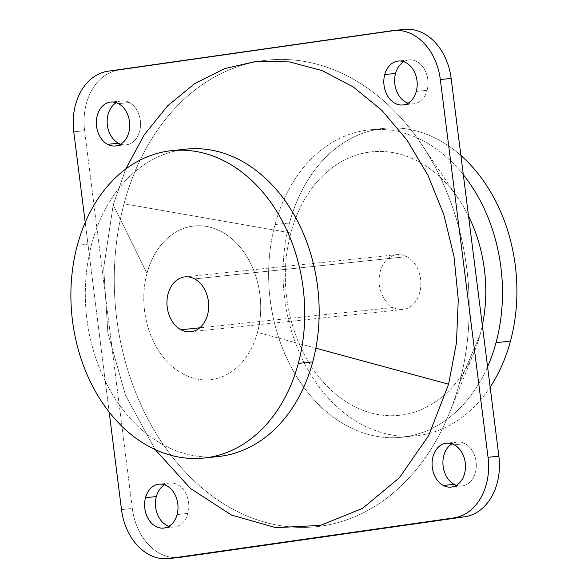 <?xml version="1.0" encoding="UTF-8"?>
<svg xmlns="http://www.w3.org/2000/svg" width="588" height="588" viewBox="0 0 588 588"><rect width="100%" height="100%" fill="white"/><g stroke="black" fill="none" stroke-linecap="round" stroke-linejoin="round"><path stroke-width="0.44" stroke-dasharray="2.94 2.21" d="M465.079 443.653L454.252 444.793L465.079 443.653A22.079 16.633 -96 0 0 457.302 442.044A22.079 16.633 -96 0 0 452.018 443.815A22.079 16.633 84 0 1 465.079 443.653A22.079 16.633 84 0 1 475.736 471.003A22.079 16.633 84 0 1 456.376 485.313A22.079 16.633 -96 0 0 461.918 485.953A22.079 16.633 -96 0 0 476.236 467.445A22.079 16.633 -96 0 0 465.079 443.653M147.007 273.302A77.271 58.227 -96 0 0 183.103 374.034A77.271 58.227 -96 0 0 257.493 332.36L315.852 348.192L257.493 332.36A77.271 58.227 -96 0 0 221.397 231.621A77.271 58.227 -96 0 0 147.007 273.302L113.205 204.925L147.007 273.302A77.271 58.227 84 0 1 221.397 231.621A77.271 58.227 84 0 1 257.493 332.36A77.271 58.227 84 0 1 183.103 374.034A77.271 58.227 84 0 1 147.007 273.302M125.7 169.079L113.205 204.925L103.679 267.981L107.891 333.095L125.501 395.224L155.151 449.555L125.501 395.224L107.891 333.095L103.686 267.981L113.205 204.925L125.707 169.079M178.928 150.19A154.534 116.453 -96 0 0 91.765 243.77A154.534 116.453 -96 0 0 211.136 456.979M218.383 456.516A154.534 116.453 84 0 1 91.765 243.77L77.329 245.284L91.765 243.77A154.534 116.453 84 0 1 186.109 149.139M393.144 307.495L199.788 327.795L393.144 307.495A27.599 20.793 -96 0 0 402.868 309.509A27.599 20.793 -96 0 0 420.765 286.371A27.599 20.793 -96 0 0 406.822 256.633A27.599 20.793 -96 0 0 397.098 254.619A27.599 20.793 -96 0 0 379.201 277.756A27.599 20.793 -96 0 0 393.144 307.495A27.599 20.793 84 0 1 380.252 271.516A27.599 20.793 84 0 1 406.822 256.633L194.65 278.91L406.822 256.633A27.599 20.793 84 0 1 419.714 292.611A27.599 20.793 84 0 1 393.144 307.495M289.494 223.006A154.534 116.453 -96 0 0 342.701 411.74A154.534 116.453 -96 0 0 490.149 387.125A154.534 116.453 84 0 1 416.12 435.759A154.534 116.453 84 0 1 289.494 223.006L275.066 224.52A154.534 116.453 -96 0 0 401.685 437.274A154.534 116.453 -96 0 0 487.577 366.772A154.534 116.453 84 0 1 337.652 420.222A154.534 116.453 84 0 1 275.066 224.52L289.494 223.006A154.534 116.453 84 0 1 383.846 128.375A154.534 116.453 84 0 1 460.882 155.46A154.534 116.453 -96 0 0 289.494 223.006M463.322 174.746A154.534 116.453 -96 0 0 369.411 129.889A154.534 116.453 -96 0 0 275.066 224.52A154.534 116.453 84 0 1 463.322 174.746M480.256 334.204A132.462 99.813 -96 0 0 482.351 325.385A132.462 99.813 84 0 1 480.256 334.204L459.434 383.075A234.561 176.76 -96 0 0 420.949 143.413A234.561 176.76 -96 0 0 124.031 203.793L290.847 232.958A132.462 99.813 -96 0 0 326.568 385.61A132.462 99.813 -96 0 0 445.888 393.637A132.462 99.813 -96 0 0 480.256 334.204A132.462 99.813 84 0 1 474.523 351.293A132.462 99.813 84 0 1 445.888 393.637A132.462 99.813 84 0 1 326.568 385.61A132.462 99.813 84 0 1 290.847 232.958A132.462 99.813 84 0 1 458.515 198.862A132.462 99.813 84 0 1 468.548 216.134A132.462 99.813 -96 0 0 372.483 151.77A132.462 99.813 -96 0 0 290.847 232.958L124.031 203.793A234.561 176.76 -96 0 0 221.625 502.534A234.561 176.76 -96 0 0 449.291 413.342A234.561 176.76 -96 0 0 459.434 383.075L480.256 334.204M187.917 513.434L177.091 514.573L187.917 513.434A22.079 16.633 -96 0 0 169.829 483.042A22.079 16.633 -96 0 0 164.544 484.821A22.079 16.633 84 0 1 183.103 489.275A22.079 16.633 84 0 1 187.917 513.434A22.079 16.633 84 0 1 168.896 526.311A22.079 16.633 -96 0 0 174.438 526.951A22.079 16.633 -96 0 0 187.917 513.434M129.331 102.518A22.079 16.633 -96 0 0 121.554 100.908A22.079 16.633 -96 0 0 116.27 102.687A22.079 16.633 84 0 1 129.331 102.518L118.504 103.657L129.331 102.518A22.079 16.633 84 0 1 139.981 129.874A22.079 16.633 84 0 1 120.628 144.185A22.079 16.633 -96 0 0 126.163 144.824A22.079 16.633 -96 0 0 140.481 126.31A22.079 16.633 -96 0 0 129.331 102.518M427.116 90.302A22.079 16.633 -96 0 0 409.027 59.91A22.079 16.633 -96 0 0 403.743 61.689A22.079 16.633 84 0 1 422.302 66.143A22.079 16.633 84 0 1 427.116 90.302L416.297 91.441L427.116 90.302A22.079 16.633 84 0 1 408.101 103.179A22.079 16.633 -96 0 0 413.643 103.819A22.079 16.633 -96 0 0 427.116 90.302M403.045 29.54L118.864 70.075A55.191 41.594 -96 0 0 84.599 130.698L132.315 508.451L121.496 509.583L132.315 508.451L84.599 130.698L73.772 131.83L84.599 130.698A55.191 41.594 84 0 1 118.864 70.075L108.045 71.207L118.864 70.075L403.045 29.54L392.225 30.679L403.045 29.54A55.191 41.594 84 0 1 404.199 29.4M85.223 222.455L109.177 412.078L85.223 222.455M179.267 557.461A55.191 41.594 84 0 1 132.315 508.451A55.191 41.594 -96 0 0 178.113 557.564M124.031 203.793A234.561 176.76 84 0 1 349.86 77.271A234.561 176.76 84 0 1 459.434 383.075A234.561 176.76 84 0 1 233.612 509.59A234.561 176.76 84 0 1 124.031 203.793M461.918 485.953L451.092 487.092M457.302 442.044L446.476 443.176M397.098 254.619L184.933 276.897M402.868 309.509L190.696 331.786M401.685 437.274L416.12 435.759M369.411 129.889L383.846 128.375M420.949 143.413L458.515 198.862M449.291 413.342L474.523 351.293M174.438 526.951L163.611 528.09M169.829 483.042L159.003 484.181M121.554 100.908L110.728 102.047M126.163 144.824L115.336 145.956M409.027 59.91L398.201 61.049M413.643 103.819L402.817 104.958"/><path stroke-width="0.88" d="M454.142 484.343A22.079 16.633 -96 0 0 456.376 485.313A22.079 16.633 84 0 1 454.142 484.343L443.315 485.482L454.142 484.343A22.079 16.633 84 0 1 442.948 464.211A22.079 16.633 84 0 1 452.018 443.815A22.079 16.633 -96 0 0 442.948 464.211A22.079 16.633 -96 0 0 454.142 484.343M454.252 444.793A22.079 16.633 84 0 1 465.409 468.577A22.079 16.633 84 0 1 451.092 487.092A22.079 16.633 84 0 1 443.315 485.482A22.079 16.633 84 0 1 432.158 461.69A22.079 16.633 84 0 1 446.476 443.176A22.079 16.633 84 0 1 454.252 444.793A22.079 16.633 -96 0 0 433.003 456.7A22.079 16.633 -96 0 0 443.315 485.482A22.079 16.633 -96 0 0 464.571 473.568A22.079 16.633 -96 0 0 454.252 444.793M315.852 348.192L448.615 384.207L428.718 435.473L399.406 477.757L362.546 508.385L320.489 525.385L275.904 527.679L231.643 515.125L190.519 488.518L155.151 449.555L190.519 488.518L231.643 515.125L275.904 527.679L320.489 525.385L362.546 508.385L399.406 477.765L428.718 435.473L448.615 384.207L315.852 348.192M125.707 169.079L144.258 134.799L167.499 106.002L194.628 83.672L224.719 68.583L256.743 61.255L289.597 61.931L322.158 70.597L353.292 86.958L381.95 110.434L407.131 140.238L427.99 175.342L443.786 214.532L454.002 256.471L458.272 299.726L456.457 342.797L448.615 384.207L456.457 342.797L458.272 299.718L454.002 256.471L443.793 214.532L427.983 175.342L407.131 140.238L381.95 110.434L353.292 86.958L322.151 70.597L289.597 61.931L256.743 61.255L224.719 68.583L194.628 83.672L167.492 105.994L144.251 134.799L125.7 169.079M211.136 456.979A154.534 116.453 -96 0 0 312.735 361.885A154.534 116.453 -96 0 0 290.237 208.365A154.534 116.453 -96 0 0 178.928 150.19M171.674 150.653L186.109 149.139A154.534 116.453 84 0 1 312.735 361.885L298.3 363.399A154.534 116.453 -96 0 0 171.674 150.653A154.534 116.453 -96 0 0 77.329 245.284A154.534 116.453 -96 0 0 203.955 458.037A154.534 116.453 -96 0 0 298.3 363.399L312.735 361.885A154.534 116.453 84 0 1 218.383 456.516L203.955 458.037M77.329 245.284A154.534 116.453 84 0 1 226.108 161.935A154.534 116.453 84 0 1 298.3 363.399A154.534 116.453 84 0 1 149.521 446.755A154.534 116.453 84 0 1 77.329 245.284M194.65 278.91A27.599 20.793 -96 0 0 168.087 293.794A27.599 20.793 -96 0 0 180.979 329.772A27.599 20.793 -96 0 0 207.542 314.889A27.599 20.793 -96 0 0 194.65 278.91A27.599 20.793 84 0 1 208.593 308.649A27.599 20.793 84 0 1 190.696 331.786A27.599 20.793 84 0 1 180.979 329.772A27.599 20.793 84 0 1 167.036 300.034A27.599 20.793 84 0 1 184.933 276.897A27.599 20.793 84 0 1 194.65 278.91M199.788 327.795L180.979 329.772L199.788 327.795M490.149 387.125A154.534 116.453 -96 0 0 510.472 341.121A154.534 116.453 -96 0 0 460.882 155.46A154.534 116.453 84 0 1 510.472 341.121A154.534 116.453 84 0 1 490.149 387.125M487.577 366.772A154.534 116.453 -96 0 0 496.037 342.642L510.472 341.121L496.037 342.642A154.534 116.453 -96 0 0 463.322 174.746A154.534 116.453 84 0 1 496.037 342.642A154.534 116.453 84 0 1 487.577 366.772M482.351 325.385A132.462 99.813 -96 0 0 468.548 216.134A132.462 99.813 84 0 1 482.351 325.385M156.349 496.559A22.079 16.633 -96 0 0 168.896 526.311A22.079 16.633 84 0 1 156.349 496.559L145.523 497.698L156.349 496.559A22.079 16.633 84 0 1 164.544 484.821A22.079 16.633 -96 0 0 156.349 496.559M177.091 514.573A22.079 16.633 84 0 1 163.611 528.09A22.079 16.633 84 0 1 145.523 497.698A22.079 16.633 84 0 1 159.003 484.181A22.079 16.633 84 0 1 177.091 514.573A22.079 16.633 -96 0 0 166.779 485.791A22.079 16.633 -96 0 0 145.523 497.698A22.079 16.633 -96 0 0 155.835 526.481A22.079 16.633 -96 0 0 177.091 514.573M118.386 143.207L107.56 144.347A22.079 16.633 84 0 1 96.41 120.555A22.079 16.633 84 0 1 110.728 102.047A22.079 16.633 84 0 1 118.504 103.657A22.079 16.633 84 0 1 129.661 127.449A22.079 16.633 84 0 1 115.336 145.956A22.079 16.633 84 0 1 107.56 144.347L118.386 143.207A22.079 16.633 -96 0 0 120.628 144.185A22.079 16.633 84 0 1 118.386 143.207A22.079 16.633 84 0 1 107.192 123.076A22.079 16.633 84 0 1 116.27 102.687A22.079 16.633 -96 0 0 107.192 123.076A22.079 16.633 -96 0 0 118.386 143.207M395.548 73.427L384.728 74.566A22.079 16.633 84 0 1 398.201 61.049A22.079 16.633 84 0 1 416.297 91.441A22.079 16.633 84 0 1 402.817 104.958A22.079 16.633 84 0 1 384.728 74.566L395.548 73.427A22.079 16.633 -96 0 0 408.101 103.179A22.079 16.633 84 0 1 395.548 73.427A22.079 16.633 84 0 1 403.743 61.689A22.079 16.633 -96 0 0 395.548 73.427M464.601 516.793L453.774 517.925A55.191 41.594 -96 0 0 488.047 457.302L498.874 456.17A55.191 41.594 84 0 1 464.601 516.793L180.42 557.321L169.594 558.46L453.774 517.925L464.601 516.793A55.191 41.594 -96 0 0 498.874 456.17L488.047 457.302L440.324 79.549L451.15 78.417L498.874 456.17L451.15 78.417L440.324 79.549A55.191 41.594 -96 0 0 393.372 30.539A55.191 41.594 -96 0 0 392.225 30.679L108.045 71.207A55.191 41.594 -96 0 0 73.772 131.83L85.223 222.455L73.772 131.83A55.191 41.594 84 0 1 108.045 71.207L392.225 30.679A55.191 41.594 84 0 1 440.324 79.549L488.047 457.302A55.191 41.594 84 0 1 453.774 517.925L169.594 558.46A55.191 41.594 84 0 1 121.496 509.583L109.177 412.078L121.496 509.583A55.191 41.594 -96 0 0 168.44 558.6A55.191 41.594 -96 0 0 169.594 558.46L180.42 557.321L464.601 516.793M393.372 30.539L404.199 29.4A55.191 41.594 84 0 1 451.15 78.417A55.191 41.594 -96 0 0 403.045 29.54M178.113 557.564A55.191 41.594 -96 0 0 180.42 557.321A55.191 41.594 84 0 1 179.267 557.461L168.44 558.6M416.297 91.441A22.079 16.633 -96 0 0 405.977 62.659A22.079 16.633 -96 0 0 384.728 74.566A22.079 16.633 -96 0 0 395.04 103.348A22.079 16.633 -96 0 0 416.297 91.441M118.504 103.657A22.079 16.633 -96 0 0 97.248 115.564A22.079 16.633 -96 0 0 107.56 144.347A22.079 16.633 -96 0 0 128.816 132.44A22.079 16.633 -96 0 0 118.504 103.657"/></g></svg>
